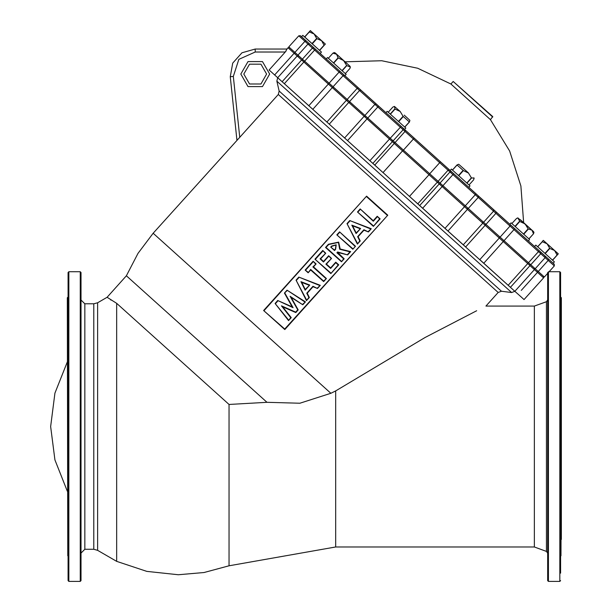 <?xml version="1.0" encoding="UTF-8"?>
<svg xmlns="http://www.w3.org/2000/svg" width="612" height="612" viewBox="0 0 612 612"><rect width="100%" height="100%" fill="white"/><g stroke="black" fill="none" stroke-linecap="round" stroke-linejoin="round"><path stroke-width="0.92" d="M67.358 361.891L54.889 393.156L50.643 426.549L54.889 459.941L67.358 491.207M298.786 35.779L300.4 35.695L315.257 49.067L554.243 264.254L554.357 265.891L298.824 35.81L288.818 46.925L294.908 52.403L304.906 41.287L306.061 40.79M301.532 36.712L302.802 35.305L304.837 37.133L321.438 52.081L320.168 53.496L321.438 52.081L316.167 47.331L302.802 35.305L301.532 36.712L315.394 49.197L300.4 35.695M298.052 56.763L297.968 55.156L538.239 271.491L544.351 277.007L542.745 277.091M520.338 219.67L533.465 231.489L523.635 222.638L520.881 185.987L509.612 151.003L490.464 119.631L492.737 116.548L453.224 81.48L492.759 117.083M336.745 54.361L349.88 66.188L335.192 52.961L345.023 61.812L381.758 60.726L417.728 68.269L450.929 84.028L490.464 119.631M450.929 84.028L453.224 81.48M285.253 52.051L269.112 69.975L308.808 105.723L339.867 71.229L378.591 106.105L367.062 118.904L288.022 47.736L286.883 49.006L255.235 49.006L287.043 49.006L285.253 52.051L255.235 52.051L238.856 59.341L233.317 76.393L239.72 137.287L153.191 233.264L330.893 393.264L335.644 390.938L425.049 337.518L476.694 310.743M385.912 112.692L387.182 111.277L405.817 128.061L404.547 129.469L414.232 138.197L450.126 170.511L451.396 169.096L452.123 169.746L470.031 185.88L468.761 187.295L475.685 193.53L509.811 224.252L511.081 222.837L529.556 239.468L528.447 241.036L526.473 239.254M464.669 183.608L469.687 188.121M294.533 53.596L294.908 52.403L297.968 55.156L307.966 44.041L309.58 43.957M533.565 268.821L535.179 268.737L545.177 257.629L545.093 256.023M266.633 74.09L260.934 64.214L249.535 64.214L243.836 74.09L249.535 83.959L260.934 83.959L266.633 74.09L260.934 83.959L249.535 83.959L243.836 74.09M561.357 539.409L561.357 297.73L560.6 296.973M560.6 533.213L560.6 521.149M560.6 305.786L560.6 293.722M560.6 331.956L560.6 319.892M81.044 573.138L81.044 561.074M81.044 553.347L81.044 497.189M81.044 355.909L81.044 293.722M81.044 485.125L81.044 454.846M81.044 448.81L81.044 272.462L80.279 271.697L68.881 271.697L68.123 272.462L68.123 580.643L68.881 581.4L68.881 271.697M80.279 271.697L80.279 581.4L81.044 580.643L81.044 410.323M67.741 297.348L67.741 555.75L67.358 297.73L68.123 296.973M560.6 539.409L560.6 553.347M560.6 559.383L560.6 567.11M560.6 573.138L560.6 272.462L559.842 271.697L549.125 271.697M559.842 271.697L559.842 581.4L548.436 581.4L547.679 580.643L547.679 272.462M335.644 390.938L335.644 547.013L534.383 547.013L534.383 306.092L546.432 301.708L547.679 299.918M335.644 547.013L229.01 565.809L229.01 404.486L116.678 303.345L107.138 297.287L126.393 275.767L137.975 253.368L153.191 233.264M229.01 565.809L204.056 572.495L178.321 574.752L146.773 571.356L116.678 561.319L116.678 303.345M110.68 299.911L111.032 300.14M285.682 51.546L286.049 51.087M534.383 306.092L485.951 306.092L498.191 292.49L501.48 291.266L511.594 292.505L276.853 81.144L279.149 91.073L278.269 94.47L239.72 137.287M485.201 225.277L465.671 246.965L463.292 244.823L482.822 223.135L543.594 277.848L524.063 299.536L521.921 297.616L514.883 291.274L534.414 269.586M402.574 150.881L383.051 172.569L382.347 171.941L374.766 165.11L394.296 143.422L482.822 223.135M499.3 237.976L479.777 259.664L514.883 291.274L277.733 77.739L276.853 81.144L279.149 91.073L501.48 291.266M126.393 275.767L266.962 402.329L299.849 403.254L330.893 393.264M288.535 320.619L275.056 303.498L277.726 300.523L292.184 306.857L284.427 293.087L287.059 290.165L305.442 301.838L302.802 304.768L291.182 297.409L298.197 309.879L295.795 312.556L282.69 306.834L291.205 317.651L288.535 320.619L290.708 317.636L281.459 305.885L295.695 312.097L297.738 309.825L290.111 296.277L291.182 297.409M306.49 300.676L296.063 280.158L298.84 277.075L320.328 285.307L317.483 288.459L313.076 286.753L307.209 293.255L309.328 297.516L306.49 300.676L308.876 297.455L306.757 293.194L312.969 286.301L313.076 286.753M308.134 272.776L305.143 270.076L313.084 261.263L316.075 263.956L313.459 266.863L326.418 278.537L323.649 281.619L310.682 269.946L308.134 272.776L310.651 269.41L323.618 281.076L326.418 278.537M330.893 273.572L314.928 259.213L322.769 250.499L325.745 253.177L320.619 258.868L323.503 261.462L328.629 255.77L331.551 258.402L326.425 264.093L330.618 267.872L335.743 262.181L338.727 264.866L330.893 273.572L338.191 264.897L335.774 262.716L330.648 268.408L325.89 264.124L331.551 258.402M341.465 261.821L325.507 247.455L328.407 244.242L338.681 242.145L340.188 248.985L350.676 251.593L347.692 254.913L337.702 252.419L344.204 258.784L341.465 261.821L343.669 258.815L336.914 252.725L337.564 251.991L347.692 254.913M352.795 249.245L336.837 234.878L339.553 231.864L355.511 246.231L352.795 249.245L355.511 246.231M357.4 244.127L346.981 223.617L349.758 220.534L371.239 228.758L368.401 231.917L363.987 230.204L358.127 236.714L360.238 240.975L357.4 244.127L359.787 240.914L357.668 236.653L363.88 229.752L363.987 230.204M373.427 226.333L357.469 211.966L360.2 208.929L373.259 220.687L377.252 216.258L380.151 218.867L373.427 226.333L379.608 218.897L377.252 216.258M391.634 141.028L393.133 140.844L403.132 129.736L403.163 128.229L401.151 126.409L389.431 139.046L367.062 118.904L347.54 140.592L369.908 160.734L389.431 139.046L394.296 143.422M266.962 402.329L229.01 404.486M560.6 448.81L560.6 442.782M560.982 297.348L560.982 555.75L561.357 426.549M81.044 285.995L81.044 279.959M81.044 398.259L81.044 367.973M277.672 77.686L297.202 55.998M308.808 105.723L312.786 109.303L332.316 87.615M347.54 140.592L326.885 122.002L346.415 100.314M374.766 165.11L369.908 160.734M463.292 244.823L409.512 196.398L429.043 174.711M284.794 329.6L263.611 310.529L366.588 196.161L387.771 215.225L284.794 329.6L284.764 329.057L387.771 215.225M360.001 228.674L352.619 225.859L356.184 232.92L360.659 228.521L356.092 233.585L356.184 232.92M330.687 247.118L331.681 246.009L336.248 244.777L335.628 249.329L334.512 250.568L330.687 247.118L334.489 250.033L335.345 249.076L335.996 245.06L331.964 246.261L331.222 247.095M347.562 254.493L349.972 251.815L339.675 249.252L338.428 242.428L328.69 244.494L326.043 247.432L341.442 261.286M309.091 285.223L301.708 282.4L305.266 289.468L309.741 285.062L305.181 290.134L305.266 289.468M301.708 282.4L300.928 281.696L309.741 285.062M307.209 293.255L306.757 293.194M309.328 297.516L308.876 297.455M312.969 286.301L317.483 288.459M317.376 288.007L320.328 285.307M296.063 280.158L306.581 300.01M319.678 285.46L298.84 277.075M298.197 309.879L297.738 309.825M290.111 296.277L302.802 304.768M295.795 312.556L295.695 312.097M302.733 304.271L305.442 301.838M282.69 306.834L281.459 305.885M304.86 301.915L287.059 290.165M291.205 317.651L290.708 317.636M287.127 290.654L284.427 293.087M284.886 293.14L293.072 307.66L292.184 306.857M275.056 303.498L288.55 320.03M293.072 307.66L277.726 300.523M380.151 218.867L379.608 218.897M377.275 216.793L373.289 221.223L373.259 220.687M357.469 211.966L373.397 225.797M373.289 221.223L360.2 208.929M352.619 225.859L351.839 225.155L360.659 228.521M358.127 236.714L357.668 236.653M360.238 240.975L359.787 240.914M363.88 229.752L368.401 231.917M368.294 231.466L371.239 228.758M346.981 223.617L357.492 243.461M370.589 228.919L349.758 220.534M336.837 234.878L352.764 248.709M354.975 246.261L339.553 231.864M334.489 250.033L334.512 250.568M337.702 252.419L337.564 251.991M337.449 252.702L336.914 252.725M349.972 251.815L350.676 251.593M344.204 258.784L343.669 258.815M339.675 249.252L340.188 248.985M325.507 247.455L326.043 247.432M326.425 264.093L325.89 264.124M330.618 267.872L330.648 268.408M331.015 258.432L328.629 255.77M335.743 262.181L335.774 262.716M328.659 256.306L323.534 262.005L323.503 261.462M338.727 264.866L338.191 264.897M323.534 262.005L320.084 258.891L320.619 258.868M320.084 258.891L325.745 253.177M314.928 259.213L330.863 273.036M325.209 253.2L322.769 250.499M323.649 281.619L323.618 281.076M310.682 269.946L310.651 269.41M325.882 278.567L312.916 266.893L313.459 266.863M312.916 266.893L316.075 263.956M305.143 270.076L308.104 272.241M315.54 263.986L313.084 261.263M263.611 310.529L284.764 329.057M366.588 196.161L264.147 310.498M237.884 139.291L236.882 139.398L236.921 140.186L230.296 76.714L232.698 63.097L241.947 52.823L255.235 49.006L241.947 52.823L232.698 63.097L230.296 76.714L233.317 76.393M325.324 44.095L324.215 45.326L325.324 44.095L310.498 30.73L325.324 44.095M310.498 30.73L304.623 36.942L310.338 30.6L325.186 43.949M316.603 38.472L314.078 33.974L309.351 31.946L314.086 33.974L316.809 38.663L321.575 40.713L324.092 45.219L321.575 40.721L316.603 38.472L311.998 43.582L316.603 38.472M312.242 43.804L316.848 38.694L312.242 43.804M304.745 37.057L309.32 31.908L304.745 37.057M319.617 50.444L324.169 45.28L319.617 50.444M319.487 50.329L324.092 45.219L319.487 50.329M328.33 58.293L332.936 53.175L336.623 54.261L338.084 57.819L343.569 60.519L346.66 65.538L350.401 67.098L349.934 68.483L345.329 73.593M326.227 58.951L327.497 57.536L331.918 61.514L346.132 74.32L344.862 75.727M342.192 70.77L346.797 65.66M342.001 70.594L346.606 65.484M333.716 63.135L338.314 58.025M333.486 62.929L338.084 57.819M328.3 58.262L332.936 53.175M334.251 52.54L335.192 52.961L334.228 52.54L332.905 53.145M404.241 115.14L409.887 120.327L409.39 122.017L404.784 127.128M390.41 114.184L395.015 109.074L400.149 111.46L403.056 116.318L409.39 122.017M388.215 112.21L392.82 107.1L394.442 106.419L395.015 109.074M404.716 127.067L409.321 121.956M398.695 121.643L403.3 116.532M398.458 121.428L403.056 116.318M390.242 114.031L394.839 108.921M394.442 106.419L400.194 111.491M468.463 172.959L458.656 164.238L457.034 164.919L452.429 170.029M466.803 182.973L471.408 177.855L468.494 173.005L463.361 170.618L457.034 164.919M468.999 184.946L473.604 179.836L474.109 178.153L471.408 177.855M468.761 187.295L462.014 181.213M452.498 170.09L457.103 164.98M458.518 175.514L463.123 170.396M458.763 175.728L463.361 170.618M466.979 183.126L471.577 178.016M422.655 208.225L453.691 173.762L450.126 170.511M528.883 238.864L533.488 233.753L532.019 230.204L528.118 228.926L525.073 223.946L519.802 221.437L517.821 217.841L516.49 218.446L511.884 223.564M533.978 232.376L533.465 231.489L533.985 232.399L533.488 233.753M515.021 226.386L519.626 221.269M515.212 226.562L519.817 221.445M523.505 234.021L528.102 228.911M523.734 234.228L528.332 229.118M528.913 238.894L533.519 233.784M483.748 263.244L514.791 228.773L509.811 224.252M523.635 222.638L531.904 230.089L517.821 217.841M543.311 240.371L558.159 253.72L543.311 240.371L542.201 241.602L543.311 240.371M558.159 253.72L552.59 260.215L558.305 253.865L543.471 240.501M534.506 246.483L535.775 245.075L554.411 261.852L535.775 245.075L534.506 246.483M553.141 263.267L554.411 261.852L553.141 263.267M545.216 253.575L549.821 248.464L554.556 250.499L557.073 254.99L554.556 250.492L549.821 248.464L547.067 243.752L542.331 241.717L547.059 243.744L549.821 248.464L545.216 253.575M544.971 253.353L549.576 248.243L544.971 253.353M552.468 260.1L557.188 255.089L552.468 260.1M537.604 246.72L542.286 241.671L537.604 246.72M537.726 246.827L542.331 241.717L537.726 246.827M539.271 250.782L548.612 259.19L539.271 250.782L508.22 285.268M302.473 60.749L302.397 59.142L312.395 48.034L314.002 47.943M284.343 83.691L315.394 49.197M332.905 88.151L333.073 86.766L343.08 75.659L344.434 75.345M346.912 100.758L347.18 99.465L357.178 88.358L358.441 87.952M349.529 103.114L349.559 101.607L359.558 90.499L361.057 90.308M364.867 116.923L364.89 115.416L374.896 104.308L376.395 104.117M393.562 142.764L395.054 142.573L405.06 131.465L405.09 129.958M402.673 150.965L414.202 138.159M428.943 174.627L440.472 161.82M438.054 182.827L438.085 181.32L448.083 170.205L449.583 170.021M439.982 184.556L440.013 183.049L450.011 171.941L451.511 171.758M445.023 228.368L476.082 193.882M466.749 208.661L468.249 208.478L478.255 197.37L478.278 195.863M482.088 222.47L483.587 222.286L493.586 211.178L493.616 209.671M484.704 224.833L485.966 224.428L495.965 213.32L496.233 212.027M498.704 237.433L500.065 237.127L510.071 226.019L510.232 224.635M529.143 264.843L530.749 264.751L540.748 253.643L540.671 252.037M537.084 271.996L538.239 271.491L548.237 260.383L548.612 259.19M240.799 74.09L248.013 61.583L262.456 61.583L269.678 74.09L262.456 86.598L248.013 86.598L240.799 74.09M107.138 297.287L97.599 302.795L97.599 550.31L93.804 549.293L93.804 303.812L84.839 303.812L81.044 300.01M93.804 549.293L84.839 549.293L84.839 303.812M548.436 581.4L548.436 271.697M534.383 547.013L546.432 551.397L546.432 301.708M278.269 94.47L498.191 292.49M274.612 74.932L294.142 53.244M387.235 215.256L366.619 196.697M282.101 81.679L301.632 59.991M329.264 124.144L348.794 102.456M372.838 163.381L392.368 141.693M344.602 137.952L364.132 116.265M417.789 203.85L437.32 182.162M447.961 231.015L467.484 209.327M419.717 205.586L439.248 183.898M537.474 272.34L521.248 290.356M510.454 287.288L529.984 265.6M360.231 209.465L358.005 211.936M356.092 233.585L351.839 225.155M349.865 220.978L347.432 223.671M339.576 232.399L337.373 234.855M322.799 251.035L315.471 259.182M313.107 261.798L305.679 270.053M305.181 290.134L300.928 281.696M298.947 277.527L296.522 280.22M277.825 300.982L275.553 303.514M255.235 52.051L255.235 49.006M544.351 277.007L547.679 273.312M548.436 272.462L554.357 265.891M288.788 46.887L288.872 48.501M84.839 549.293L81.044 553.087M80.279 581.4L68.881 581.4M67.741 555.75L68.123 556.132M560.982 555.75L560.6 556.132M559.842 581.4L560.6 580.643M546.432 551.397L547.679 553.179M514.883 291.274L511.594 292.505M97.599 550.31L116.678 561.319M97.599 302.795L93.804 303.812M350.401 67.098L349.88 66.188M474.109 178.153L473.78 177.748"/></g></svg>
